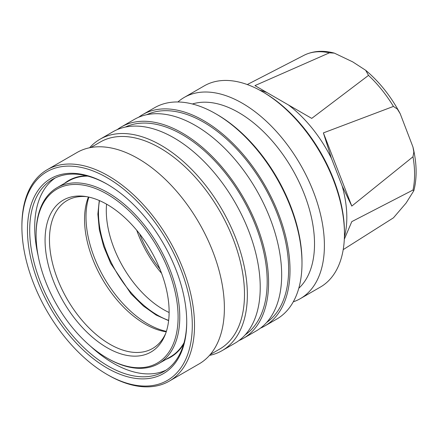 <?xml version="1.0" encoding="UTF-8"?>
<svg xmlns="http://www.w3.org/2000/svg" width="438" height="438" viewBox="0 0 438 438"><rect width="100%" height="100%" fill="white"/><g stroke="black" fill="none" stroke-linecap="round" stroke-linejoin="round"><path stroke-width="0.66" d="M344.41 236.898A97.652 56.376 -120 0 0 342.198 186.073L331.489 158.474A97.652 56.376 -120 0 0 288.478 104.967L311.736 118.391L368.506 75.385L365.708 70.31L352.771 61.911L334.369 53.129L329.431 52.828L254.943 85.602L267.06 92.604A97.652 56.376 -120 0 0 259.69 90.162M412.99 156.771L413.833 151.997L412.952 146.987L400.217 113.743L397.37 109.1L393.45 106.423L323.392 132.895L351.791 206.084L412.99 156.771A92.801 53.578 -120 0 1 412.99 190.037L351.791 221.628L344.317 239.247M343.206 249.633L393.45 217.828L406.108 203.029L413.833 190.705L412.99 190.037M293.279 301.831A116.158 67.063 -120 0 0 300.348 298.639L320.397 287.065A116.158 67.063 -120 0 0 344.454 233.892L344.454 232.282A114.187 65.924 -120 0 0 263.709 92.434L262.318 91.63A116.158 67.063 -120 0 0 204.239 85.875L184.19 97.455A116.158 67.063 -120 0 0 177.899 101.977M344.454 233.892A116.158 67.063 -120 0 0 262.318 91.63L263.709 92.434M300.348 298.639A116.158 67.063 -120 0 0 318.152 205.564A116.158 67.063 -120 0 0 242.269 103.204A116.158 67.063 -120 0 0 184.19 97.455M298.793 288.264A107.294 61.95 -120 0 0 306.715 200.724A107.294 61.95 -120 0 0 238.65 112.528A107.294 61.95 -120 0 0 192.402 103.987M260.418 328.182A122.06 70.474 -120 0 0 264.738 326.014L276.712 319.105A122.06 70.474 -120 0 0 301.99 263.227L301.99 261.617A120.094 69.335 -120 0 0 217.073 114.537L215.682 113.732A122.06 70.474 -120 0 0 154.652 107.688L142.679 114.597A122.06 70.474 -120 0 0 138.643 117.258M301.99 263.227A122.06 70.474 -120 0 0 215.682 113.732L217.073 114.537M264.738 326.014A122.06 70.474 -120 0 0 283.452 228.209A122.06 70.474 -120 0 0 203.708 120.647A122.06 70.474 -120 0 0 142.679 114.597M266.643 322.478A120.094 69.335 -120 0 0 281.338 225.384A120.094 69.335 -120 0 0 203.708 122.251A120.094 69.335 -120 0 0 146.697 114.723M238.984 340.556A122.06 70.474 -120 0 0 243.304 338.393L256.389 330.838A122.06 70.474 -120 0 0 275.097 233.027A122.06 70.474 -120 0 0 195.359 125.465A122.06 70.474 -120 0 0 134.324 119.421L121.238 126.976A122.06 70.474 -120 0 0 117.209 129.637M243.304 338.393A122.06 70.474 -120 0 0 262.012 240.582A122.06 70.474 -120 0 0 182.268 133.021A122.06 70.474 -120 0 0 121.238 126.976M245.203 334.856A120.094 69.335 -120 0 0 259.898 237.757A120.094 69.335 -120 0 0 182.268 134.63A120.094 69.335 -120 0 0 125.257 127.102M209.495 355.393A122.06 70.474 -120 0 0 222.071 350.652L234.949 343.217A122.06 70.474 -120 0 0 253.657 245.406A122.06 70.474 -120 0 0 173.919 137.844A122.06 70.474 -120 0 0 112.889 131.8L100.012 139.235A122.06 70.474 -120 0 0 89.615 147.754M222.071 350.652A122.06 70.474 -120 0 0 240.785 252.841A122.06 70.474 -120 0 0 161.042 145.279A122.06 70.474 -120 0 0 100.012 139.235M210.256 354.517L219.75 349.037A119.503 68.996 -120 0 0 238.064 253.279A119.503 68.996 -120 0 0 159.996 147.973A119.503 68.996 -120 0 0 100.247 142.054L90.754 147.535M108.208 375.103A122.06 70.474 -120 0 0 108.208 375.109L107.096 374.463A120.488 69.565 -120 0 0 192.293 325.275A120.488 69.565 -120 0 0 107.096 177.708A120.488 69.565 -120 0 0 21.9 226.9A120.488 69.565 -120 0 0 107.096 374.463L108.213 375.109A122.06 70.474 -120 0 0 169.243 381.153L199.098 363.912A122.06 70.474 -120 0 0 217.812 266.101A122.06 70.474 -120 0 0 138.069 158.54A122.06 70.474 -120 0 0 77.039 152.495L47.178 169.736A122.06 70.474 -120 0 0 21.9 225.614A122.06 70.474 -120 0 0 21.9 226.26M169.243 381.153A122.06 70.474 -120 0 0 187.951 283.342A122.06 70.474 -120 0 0 108.213 175.78A122.06 70.474 -120 0 0 47.178 169.736M107.096 184.141A112.61 65.016 -120 0 0 27.468 230.114A112.61 65.016 -120 0 0 107.096 368.035A112.61 65.016 -120 0 0 186.725 322.061A112.61 65.016 -120 0 0 107.096 184.141L107.096 184.141M107.655 184.464A111.038 64.107 -120 0 0 52.691 179.284A111.038 64.107 -120 0 0 35.67 268.259A111.038 64.107 -120 0 0 108.213 366.108A111.038 64.107 -120 0 0 163.73 371.605A111.038 64.107 -120 0 0 186.725 321.415M55.254 177.932A111.038 64.107 -120 0 0 38.062 255.387M90.507 346.223A111.038 64.107 -120 0 0 113.223 363.212A111.038 64.107 -120 0 0 166.177 370.061M86.439 175.769A101.983 58.878 -120 0 0 64.359 183.462M107.929 358.552A101.589 58.654 -120 0 0 107.934 358.552A101.589 58.654 -120 0 0 107.929 358.552L107.096 358.065A100.406 57.969 -120 0 0 107.096 358.07A100.406 57.969 -120 0 0 178.096 317.079A100.406 57.969 -120 0 0 107.096 194.105A100.406 57.969 -120 0 0 36.102 235.096A100.406 57.969 -120 0 0 107.096 358.065L107.934 358.552A101.589 58.654 -120 0 0 158.726 363.584L170.42 356.828A101.589 58.654 -120 0 0 184.031 342.773M158.726 363.584A101.589 58.654 -120 0 0 174.297 282.176A101.589 58.654 -120 0 0 107.934 192.66A101.589 58.654 -120 0 0 57.137 187.628A101.589 58.654 -120 0 0 36.102 234.133A101.589 58.654 -120 0 0 36.102 234.615M107.096 204.464A87.715 50.644 -120 0 0 84.967 196.405A87.715 50.644 -120 0 0 46.099 253.865A87.715 50.644 -120 0 0 107.096 347.706A87.715 50.644 -120 0 0 165.038 335.097A87.715 50.644 -120 0 0 107.096 204.464M86.664 196.667A85.443 49.33 -120 0 0 67.162 200.484A85.443 49.33 -120 0 0 54.06 268.948A85.443 49.33 -120 0 0 109.883 344.246A85.443 49.33 -120 0 0 152.605 348.473A85.443 49.33 -120 0 0 165.657 333.493M88.416 197.007A85.443 49.33 -120 0 0 144.962 323.989A85.443 49.33 -120 0 0 166.243 331.807M99.503 200.62A83.669 48.306 -120 0 0 157.631 315.229A83.669 48.306 -120 0 0 168.657 320.397M106.582 204.174A80.718 46.603 -120 0 0 163.369 309.507A80.718 46.603 -120 0 0 169.117 312.491M136.738 230.289A80.718 46.603 -120 0 0 161.578 273.312M139.591 233.843A80.712 46.598 -120 0 0 159.93 269.069M288.478 104.967L267.06 92.604M351.791 206.084L342.198 186.073M331.489 158.474L323.392 132.895M247.278 84.55L304.519 55.04C313.482 50.83 323.43 50.189 334.369 53.129M87.814 176.12A101.589 58.654 -120 0 0 68.832 180.878L57.137 187.628M165.942 359.417A101.983 58.878 -120 0 0 183.648 344.137M393.45 106.423A92.801 53.578 -120 0 0 368.506 75.385M88.865 197.105A87.392 50.458 -120 0 0 147.803 323.939A87.392 50.458 -120 0 0 166.38 331.369M329.431 52.828A92.801 53.578 -120 0 0 304.487 55.057M99.273 200.522L97.871 214.111L99.333 229.731L103.658 246.446L110.661 263.315L131.077 293.914L143.39 306.02L156.191 315.086L168.625 320.649M365.708 70.31C379.439 81.857 390.942 96.333 400.217 113.743M412.952 146.987C416.856 163.237 417.151 177.812 413.833 190.705M36.102 235.096L36.102 234.133M21.9 226.9L21.9 225.614"/></g></svg>
